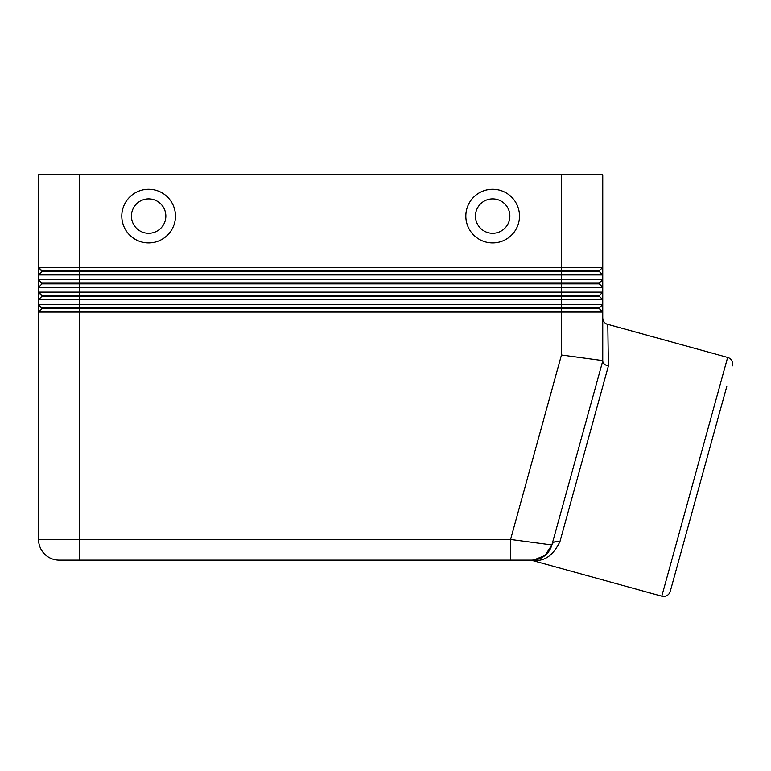 <?xml version="1.0" encoding="UTF-8"?>
<svg xmlns="http://www.w3.org/2000/svg" width="771" height="771" viewBox="0 0 771 771"><rect width="100%" height="100%" fill="white"/><g stroke="black" fill="none" stroke-linecap="round" stroke-linejoin="round"><path stroke-width="1.16" d="M561.461 354.988L561.461 270.794L599.308 270.794L602.749 267.354L602.749 174.805L561.461 174.805L561.461 267.354L38.55 267.354L38.55 274.919L602.749 274.919L602.749 267.354L561.461 267.354L561.461 270.794L41.991 270.794L38.55 267.354L41.991 271.479L599.308 271.479L602.749 274.919L602.749 279.738L38.55 279.738L38.55 287.304L602.749 287.304L602.749 279.738L599.308 283.179L41.991 283.179L38.55 279.738L41.991 283.863L599.308 283.863L602.749 287.304L602.749 292.122L38.55 292.122L38.55 299.688L602.749 299.688L602.749 292.122L599.308 295.563L41.991 295.563L38.55 292.122L41.991 296.247L599.308 296.247L602.749 299.688L602.749 304.506L38.55 304.506L38.55 312.072L602.749 312.072L602.749 304.506L599.308 307.947L41.991 307.947L38.55 304.506L41.991 308.631L599.308 308.631L602.749 312.072L602.749 361.001L551.882 544.962L510.575 539.469L79.837 539.469L79.837 560.112L510.575 560.112L510.575 539.469L561.461 354.988L602.749 360.577M41.991 308.631L38.55 312.072L38.55 539.469L79.837 539.469L79.837 174.805L38.55 174.805L38.55 267.354M41.991 271.479L38.55 274.919L38.55 279.738M41.991 296.247L38.55 299.688L38.55 304.506M41.991 283.863L38.55 287.304L38.55 292.122M492.659 198.889A17.203 17.203 0 0 0 475.456 216.092A17.203 17.203 0 0 0 492.659 233.295A17.203 17.203 0 0 0 509.862 216.092A17.203 17.203 0 0 0 492.659 198.889A17.203 17.203 0 0 0 475.456 216.092A17.203 17.203 0 0 0 492.659 233.295A17.203 17.203 0 0 0 509.862 216.092A17.203 17.203 0 0 0 492.659 198.889M492.659 242.923A26.831 26.831 0 0 1 465.829 216.092A26.831 26.831 0 0 1 492.659 189.261A26.831 26.831 0 0 1 519.49 216.092A26.831 26.831 0 0 1 492.659 242.923M148.639 242.923A26.831 26.831 0 0 1 121.799 216.092A26.831 26.831 0 0 1 148.639 189.261A26.831 26.831 0 0 1 175.47 216.092A26.831 26.831 0 0 1 148.639 242.923M148.639 233.295A17.203 17.203 0 0 1 131.436 216.092A17.203 17.203 0 0 1 148.639 198.889A17.203 17.203 0 0 1 165.842 216.092A17.203 17.203 0 0 1 148.639 233.295M675.926 570.762L670.24 591.386A6.881 6.881 0 0 1 661.778 596.195L531.894 560.363L533.802 560.382C544.731 561.423 553.453 555.13 559.968 541.531A6.881 5.455 15.4 0 0 551.882 544.962C550.292 549.887 547.824 553.53 544.49 555.891L535.662 559.785L533.571 560.045L545.116 555.399L551.882 544.962A20.644 20.644 0 0 1 543.719 556.45A20.644 20.644 0 0 0 551.882 544.962C548.634 554.455 542.003 559.505 531.98 560.112A6.881 6.525 -90 0 1 533.802 560.382M670.24 591.386L726.764 386.502M559.968 541.531L608.386 366.003L607.799 324.35L727.651 357.416A6.881 6.881 0 0 1 732.45 365.878M544.625 555.785L546.292 554.339M531.98 560.112A20.644 20.644 0 0 0 535.662 559.785A20.644 20.644 0 0 1 531.98 560.112C529.436 560.112 529.436 560.112 531.98 560.112C535.941 560.286 540.114 558.879 544.49 555.891A20.644 20.644 0 0 1 531.98 560.112L510.575 560.112L531.98 560.112A20.644 20.644 0 0 0 544.49 555.891M608.386 366.003C604.888 365.136 603.009 363.469 602.749 361.001M607.799 324.36L608.348 363.633M38.55 539.469A20.644 20.644 0 0 0 59.194 560.112L79.837 560.112M599.308 307.947L599.308 308.631M599.308 295.563L599.308 296.247M599.308 283.179L599.308 283.863M599.308 270.794L599.308 271.479M79.837 174.805L561.461 174.805M44.593 554.07A20.644 20.644 0 0 0 59.194 560.112M727.651 357.416L661.778 596.195M535.662 559.785L533.493 560.054M531.894 560.363L530.062 560.112M607.76 324.495C604.609 323.406 602.941 321.208 602.749 317.883"/></g></svg>
